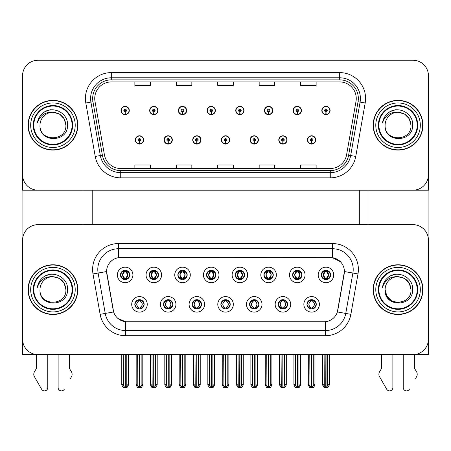 <?xml version="1.0" encoding="UTF-8"?>
<svg xmlns="http://www.w3.org/2000/svg" width="451" height="451" viewBox="0 0 451 451"><rect width="100%" height="100%" fill="white"/><g stroke="black" fill="none" stroke-linecap="round" stroke-linejoin="round"><path stroke-width="0.68" d="M120.479 274.935A4.662 4.662 0 0 0 125.136 279.597A4.662 4.662 0 0 0 129.798 274.935A4.662 4.662 0 0 0 125.136 270.273A4.662 4.662 0 0 0 120.479 274.935L120.518 274.935C121.488 277.54 122.695 278.791 124.149 278.695L123.833 279.411M117.373 274.935A7.768 7.768 0 0 0 125.136 282.704A7.768 7.768 0 0 0 132.904 274.935A7.768 7.768 0 0 0 125.136 267.167A7.768 7.768 0 0 0 117.373 274.935M192.199 304.352A4.662 4.662 0 0 0 196.861 309.008A4.662 4.662 0 0 0 201.524 304.352A4.662 4.662 0 0 0 196.861 299.69A4.662 4.662 0 0 0 192.199 304.352L192.244 304.352C193.129 306.86 194.336 308.112 195.875 308.118L196.427 308.118C193.344 305.603 193.344 303.095 196.427 300.58L195.875 300.58C194.364 300.552 193.158 301.809 192.244 304.352M189.093 304.352A7.768 7.768 0 0 0 196.861 312.115A7.768 7.768 0 0 0 204.63 304.352A7.768 7.768 0 0 0 196.861 296.583A7.768 7.768 0 0 0 189.093 304.352M163.51 304.352A4.662 4.662 0 0 0 168.172 309.008A4.662 4.662 0 0 0 172.834 304.352A4.662 4.662 0 0 0 168.172 299.69A4.662 4.662 0 0 0 163.51 304.352L163.555 304.352C164.44 306.86 165.647 308.112 167.186 308.118L167.738 308.118C164.654 305.603 164.654 303.095 167.738 300.58L167.186 300.58C165.675 300.552 164.468 301.809 163.555 304.352M160.404 304.352A7.768 7.768 0 0 0 168.172 312.115A7.768 7.768 0 0 0 175.941 304.352A7.768 7.768 0 0 0 168.172 296.583A7.768 7.768 0 0 0 160.404 304.352M278.273 304.352A4.662 4.662 0 0 0 282.929 309.008A4.662 4.662 0 0 0 287.591 304.352A4.662 4.662 0 0 0 282.929 299.69A4.662 4.662 0 0 0 278.273 304.352L278.312 304.352C279.197 306.86 280.409 308.112 281.948 308.118L282.495 308.118C279.411 305.603 279.411 303.095 282.495 300.58L281.948 300.58C280.437 300.552 279.225 301.809 278.312 304.352M275.161 304.352A7.768 7.768 0 0 0 282.929 312.115A7.768 7.768 0 0 0 290.698 304.352A7.768 7.768 0 0 0 282.929 296.583A7.768 7.768 0 0 0 275.161 304.352M235.236 274.935A4.662 4.662 0 0 0 239.898 279.597A4.662 4.662 0 0 0 244.555 274.935A4.662 4.662 0 0 0 239.898 270.273A4.662 4.662 0 0 0 235.236 274.935L235.281 274.935C236.245 277.54 237.457 278.791 238.912 278.695L238.596 279.411M232.13 274.935A7.768 7.768 0 0 0 239.898 282.704A7.768 7.768 0 0 0 247.667 274.935A7.768 7.768 0 0 0 239.898 267.167A7.768 7.768 0 0 0 232.13 274.935M292.614 274.935A4.662 4.662 0 0 0 297.277 279.597A4.662 4.662 0 0 0 301.939 274.935A4.662 4.662 0 0 0 297.277 270.273A4.662 4.662 0 0 0 292.614 274.935L292.66 274.935C293.624 277.54 294.836 278.791 296.29 278.695L295.974 279.411M289.508 274.935A7.768 7.768 0 0 0 297.277 282.704A7.768 7.768 0 0 0 305.045 274.935A7.768 7.768 0 0 0 297.277 267.167A7.768 7.768 0 0 0 289.508 274.935M134.821 304.352A4.662 4.662 0 0 0 139.483 309.008A4.662 4.662 0 0 0 144.145 304.352A4.662 4.662 0 0 0 139.483 299.69A4.662 4.662 0 0 0 134.821 304.352L134.866 304.352C135.751 306.86 136.957 308.112 138.496 308.118L139.049 308.118C135.965 305.603 135.965 303.095 139.049 300.58L138.496 300.58C136.986 300.552 135.774 301.809 134.866 304.352M131.715 304.352A7.768 7.768 0 0 0 139.483 312.115A7.768 7.768 0 0 0 147.251 304.352A7.768 7.768 0 0 0 139.483 296.583A7.768 7.768 0 0 0 131.715 304.352M206.547 274.935A4.662 4.662 0 0 0 211.209 279.597A4.662 4.662 0 0 0 215.866 274.935A4.662 4.662 0 0 0 211.209 270.273A4.662 4.662 0 0 0 206.547 274.935L206.592 274.935C207.556 277.54 208.762 278.791 210.222 278.695L209.901 279.411M203.44 274.935A7.768 7.768 0 0 0 211.209 282.704A7.768 7.768 0 0 0 218.977 274.935A7.768 7.768 0 0 0 211.209 267.167A7.768 7.768 0 0 0 203.44 274.935M149.168 274.935A4.662 4.662 0 0 0 153.83 279.597A4.662 4.662 0 0 0 158.487 274.935A4.662 4.662 0 0 0 153.83 270.273A4.662 4.662 0 0 0 149.168 274.935L149.213 274.935C150.177 277.54 151.384 278.791 152.844 278.695L152.523 279.411M146.062 274.935A7.768 7.768 0 0 0 153.83 282.704A7.768 7.768 0 0 0 161.593 274.935A7.768 7.768 0 0 0 153.83 267.167A7.768 7.768 0 0 0 146.062 274.935M177.857 274.935A4.662 4.662 0 0 0 182.52 279.597A4.662 4.662 0 0 0 187.176 274.935A4.662 4.662 0 0 0 182.52 270.273A4.662 4.662 0 0 0 177.857 274.935L177.903 274.935C178.867 277.54 180.073 278.791 181.533 278.695L181.212 279.411M174.751 274.935A7.768 7.768 0 0 0 182.52 282.704A7.768 7.768 0 0 0 190.288 274.935A7.768 7.768 0 0 0 182.52 267.167A7.768 7.768 0 0 0 174.751 274.935M249.578 304.352A4.662 4.662 0 0 0 254.24 309.008A4.662 4.662 0 0 0 258.902 304.352A4.662 4.662 0 0 0 254.24 299.69A4.662 4.662 0 0 0 249.578 304.352L249.623 304.352C250.508 306.86 251.72 308.112 253.259 308.118L253.806 308.118C250.722 305.603 250.722 303.095 253.806 300.58L253.259 300.58C251.748 300.552 250.536 301.809 249.623 304.352M246.471 304.352A7.768 7.768 0 0 0 254.24 312.115A7.768 7.768 0 0 0 262.008 304.352A7.768 7.768 0 0 0 254.24 296.583A7.768 7.768 0 0 0 246.471 304.352M220.889 304.352A4.662 4.662 0 0 0 225.551 309.008A4.662 4.662 0 0 0 230.213 304.352A4.662 4.662 0 0 0 225.551 299.69A4.662 4.662 0 0 0 220.889 304.352L220.934 304.352C221.819 306.86 223.031 308.112 224.564 308.118L225.117 308.118C222.033 305.603 222.033 303.095 225.117 300.58L224.564 300.58C223.053 300.552 221.847 301.809 220.934 304.352M217.782 304.352A7.768 7.768 0 0 0 225.551 312.115A7.768 7.768 0 0 0 233.319 304.352A7.768 7.768 0 0 0 225.551 296.583A7.768 7.768 0 0 0 217.782 304.352M321.304 274.935A4.662 4.662 0 0 0 325.966 279.597A4.662 4.662 0 0 0 330.628 274.935A4.662 4.662 0 0 0 325.966 270.273A4.662 4.662 0 0 0 321.304 274.935L321.349 274.935C322.313 277.54 323.525 278.791 324.979 278.695L324.664 279.411M318.197 274.935A7.768 7.768 0 0 0 325.966 282.704A7.768 7.768 0 0 0 333.734 274.935A7.768 7.768 0 0 0 325.966 267.167A7.768 7.768 0 0 0 318.197 274.935M263.925 274.935A4.662 4.662 0 0 0 268.587 279.597A4.662 4.662 0 0 0 273.25 274.935A4.662 4.662 0 0 0 268.587 270.273A4.662 4.662 0 0 0 263.925 274.935L263.97 274.935C264.934 277.54 266.146 278.791 267.601 278.695L267.285 279.411M260.819 274.935A7.768 7.768 0 0 0 268.587 282.704A7.768 7.768 0 0 0 276.356 274.935A7.768 7.768 0 0 0 268.587 267.167A7.768 7.768 0 0 0 260.819 274.935M306.962 304.352A4.662 4.662 0 0 0 311.618 309.008A4.662 4.662 0 0 0 316.281 304.352A4.662 4.662 0 0 0 311.618 299.69A4.662 4.662 0 0 0 306.962 304.352L307.001 304.352C307.886 306.86 309.098 308.112 310.638 308.118L311.19 308.118C308.106 305.603 308.106 303.095 311.19 300.58L310.638 300.58C309.127 300.552 307.915 301.809 307.001 304.352M303.85 304.352A7.768 7.768 0 0 0 311.618 312.115A7.768 7.768 0 0 0 319.387 304.352A7.768 7.768 0 0 0 311.618 296.583A7.768 7.768 0 0 0 303.85 304.352M106.599 271.519A13.981 13.981 0 0 0 106.814 273.943L113.201 310.192A13.981 13.981 0 0 0 126.973 321.749L324.027 321.749A13.981 13.981 0 0 0 337.799 310.192L344.186 273.943A13.981 13.981 0 0 0 330.42 257.532L120.58 257.532A13.981 13.981 0 0 0 106.599 271.519L106.752 269.444M22.55 240.186L22.55 354.633L428.45 354.633L428.45 240.186A15.537 15.537 0 0 0 412.913 224.649L38.087 224.649A15.537 15.537 0 0 0 22.55 240.186L22.55 339.096A15.537 15.537 0 0 0 38.087 354.633L412.913 354.633A15.537 15.537 0 0 0 428.45 339.096L428.45 240.186M92.201 190.215L92.201 224.649M359.317 190.215L359.317 224.649M221.407 139.928A4.144 4.144 0 0 0 225.551 144.072A4.144 4.144 0 0 0 229.694 139.928A4.144 4.144 0 0 0 225.551 135.785A4.144 4.144 0 0 0 221.407 139.928M250.096 139.928A4.144 4.144 0 0 0 254.24 144.072A4.144 4.144 0 0 0 258.384 139.928A4.144 4.144 0 0 0 254.24 135.785A4.144 4.144 0 0 0 250.096 139.928M192.718 139.928A4.144 4.144 0 0 0 196.861 144.072A4.144 4.144 0 0 0 201.005 139.928A4.144 4.144 0 0 0 196.861 135.785A4.144 4.144 0 0 0 192.718 139.928M164.029 139.928A4.144 4.144 0 0 0 168.172 144.072A4.144 4.144 0 0 0 172.316 139.928A4.144 4.144 0 0 0 168.172 135.785A4.144 4.144 0 0 0 164.029 139.928M135.339 139.928A4.144 4.144 0 0 0 139.483 144.072A4.144 4.144 0 0 0 143.627 139.928A4.144 4.144 0 0 0 139.483 135.785A4.144 4.144 0 0 0 135.339 139.928M278.786 139.928A4.144 4.144 0 0 0 282.929 144.072A4.144 4.144 0 0 0 287.073 139.928A4.144 4.144 0 0 0 282.929 135.785A4.144 4.144 0 0 0 278.786 139.928M293.133 110.512A4.144 4.144 0 0 0 297.277 114.655A4.144 4.144 0 0 0 301.42 110.512A4.144 4.144 0 0 0 297.277 106.368A4.144 4.144 0 0 0 293.133 110.512M264.444 110.512A4.144 4.144 0 0 0 268.587 114.655A4.144 4.144 0 0 0 272.731 110.512A4.144 4.144 0 0 0 268.587 106.368A4.144 4.144 0 0 0 264.444 110.512M235.755 110.512A4.144 4.144 0 0 0 239.898 114.655A4.144 4.144 0 0 0 244.042 110.512A4.144 4.144 0 0 0 239.898 106.368A4.144 4.144 0 0 0 235.755 110.512M207.065 110.512A4.144 4.144 0 0 0 211.209 114.655A4.144 4.144 0 0 0 215.352 110.512A4.144 4.144 0 0 0 211.209 106.368A4.144 4.144 0 0 0 207.065 110.512M178.376 110.512A4.144 4.144 0 0 0 182.52 114.655A4.144 4.144 0 0 0 186.658 110.512A4.144 4.144 0 0 0 182.52 106.368A4.144 4.144 0 0 0 178.376 110.512M149.687 110.512A4.144 4.144 0 0 0 153.83 114.655A4.144 4.144 0 0 0 157.968 110.512A4.144 4.144 0 0 0 153.83 106.368A4.144 4.144 0 0 0 149.687 110.512M120.998 110.512A4.144 4.144 0 0 0 125.136 114.655A4.144 4.144 0 0 0 129.279 110.512A4.144 4.144 0 0 0 125.136 106.368A4.144 4.144 0 0 0 120.998 110.512M307.475 139.928A4.144 4.144 0 0 0 311.618 144.072A4.144 4.144 0 0 0 315.762 139.928A4.144 4.144 0 0 0 311.618 135.785A4.144 4.144 0 0 0 307.475 139.928M321.822 110.512A4.144 4.144 0 0 0 325.966 114.655A4.144 4.144 0 0 0 330.109 110.512A4.144 4.144 0 0 0 325.966 106.368A4.144 4.144 0 0 0 321.822 110.512M428.45 190.215L428.45 75.762A15.537 15.537 0 0 0 412.913 60.231L38.087 60.231A15.537 15.537 0 0 0 22.55 75.762L22.55 190.215L428.45 190.215M28.092 289.643A24.856 24.856 0 0 0 52.947 314.499A24.856 24.856 0 0 0 77.803 289.643A24.856 24.856 0 0 0 52.947 264.782A24.856 24.856 0 0 0 28.092 289.643M373.197 289.643A24.856 24.856 0 0 0 398.053 314.499A24.856 24.856 0 0 0 422.908 289.643A24.856 24.856 0 0 0 398.053 264.782A24.856 24.856 0 0 0 373.197 289.643M118.512 243.551L332.488 243.551A25.893 25.893 0 0 1 357.993 273.943L350.867 314.336A25.893 25.893 0 0 1 325.368 335.73L125.632 335.73A25.893 25.893 0 0 1 100.133 314.336L93.007 273.943A25.893 25.893 0 0 1 118.512 243.551L118.512 248.732L332.488 248.732A20.712 20.712 0 0 1 352.891 273.041L345.765 313.434A20.712 20.712 0 0 1 325.368 330.555L125.632 330.555A20.712 20.712 0 0 1 105.235 313.434L98.109 273.041A20.712 20.712 0 0 1 118.512 248.732L118.512 257.69L330.42 257.532L332.488 257.69L340.302 261.631M324.027 321.749L126.973 321.749M125.632 335.73L125.632 321.687L118.168 318.632M357.993 273.943L344.401 271.547L337.365 311.957L350.867 314.336M100.133 314.336L113.635 311.957L106.599 271.547L98.109 273.041A20.712 20.712 0 0 1 97.794 269.444M337.799 310.192L337.714 310.638M113.286 310.638L113.201 310.192M412.913 224.649L38.087 224.649M28.092 125.22A24.856 24.856 0 0 0 52.947 150.076A24.856 24.856 0 0 0 77.803 125.22A24.856 24.856 0 0 0 52.947 100.364A24.856 24.856 0 0 0 28.092 125.22M373.197 125.22A24.856 24.856 0 0 0 398.053 150.076A24.856 24.856 0 0 0 422.908 125.22A24.856 24.856 0 0 0 398.053 100.364A24.856 24.856 0 0 0 373.197 125.22M94.738 98.498A16.574 16.574 0 0 1 111.312 81.93L339.688 81.93A16.574 16.574 0 0 1 356.008 101.379L346.582 154.823A16.574 16.574 0 0 1 330.267 168.516L120.733 168.516A16.574 16.574 0 0 1 104.418 154.823L94.992 101.379A16.574 16.574 0 0 1 94.738 98.498M92.669 98.498A18.643 18.643 0 0 0 92.951 101.734L102.377 155.178A18.643 18.643 0 0 0 120.733 170.585L330.267 170.585A18.643 18.643 0 0 0 348.623 155.178L358.049 101.734A18.643 18.643 0 0 0 339.688 79.855L111.312 79.855A18.643 18.643 0 0 0 92.669 98.498M85.814 102.997A25.893 25.893 0 0 1 111.312 72.605L339.688 72.605A25.893 25.893 0 0 1 365.186 102.997L355.766 156.441A25.893 25.893 0 0 1 330.267 177.835L120.733 177.835A25.893 25.893 0 0 1 95.234 156.441L85.814 102.997L90.91 102.095A20.712 20.712 0 0 1 111.312 77.786L339.688 77.786A20.712 20.712 0 0 1 360.09 102.095L350.664 155.539A20.712 20.712 0 0 1 330.267 172.654L120.733 172.654A20.712 20.712 0 0 1 100.336 155.539L90.91 102.095A20.712 20.712 0 0 1 90.595 98.498M412.913 60.231L38.087 60.231M22.55 75.762L22.55 174.678A15.537 15.537 0 0 0 38.087 190.215L412.913 190.215A15.537 15.537 0 0 0 428.45 174.678L428.45 75.762M217.732 81.93L217.732 85.436L233.268 85.436L233.268 81.93M176.302 81.93L176.302 85.436L191.838 85.436L191.838 81.93M134.872 81.93L134.872 85.436L150.409 85.436L150.409 81.93M259.162 81.93L259.162 85.436L274.698 85.436L274.698 81.93M300.591 81.93L300.591 85.436L316.128 85.436L316.128 81.93M233.268 168.516L233.268 165.004L217.732 165.004L217.732 168.516M191.838 168.516L191.838 165.004L176.302 165.004L176.302 168.516M150.409 168.516L150.409 165.004L134.872 165.004L134.872 168.516M274.698 168.516L274.698 165.004L259.162 165.004L259.162 168.516M316.128 168.516L316.128 165.004L300.591 165.004L300.591 168.516M312.425 308.941L312.053 308.118L312.605 308.118C314.116 308.146 315.328 306.889 316.236 304.34C315.35 301.837 314.138 300.58 312.605 300.58L312.921 299.876M312.425 299.757L312.053 300.58L312.605 300.58M311.342 308.118L310.953 308.963L311.342 308.118C308.067 305.603 308.067 303.095 311.342 300.586L310.953 299.735L311.342 300.58C308.18 303.095 308.18 305.603 311.342 308.118M311.19 300.58L310.818 299.757M312.053 300.58L312.289 299.735L312.053 300.58C315.136 303.095 315.136 305.603 312.053 308.118L312.289 308.963L311.895 308.118C315.063 305.603 315.063 303.095 311.9 300.586C315.176 303.095 315.176 305.603 311.895 308.118L312.053 308.118M309.769 354.633L309.961 385.847L311.41 387.567L311.833 387.567L314.933 383.874L314.933 354.892L313.276 354.892L313.276 385.847M311.726 354.633L311.726 387.567M311.517 387.567L311.517 354.633M308.304 354.633L308.304 383.874L309.961 385.847M309.961 354.892L308.304 354.892M324.117 354.633L324.308 385.847L325.752 387.567L325.864 354.633M326.067 354.633L326.067 387.567L329.281 383.874L329.281 354.892L327.623 354.892L327.815 354.633M322.651 354.633L322.651 383.874L324.308 385.847M324.308 354.892L322.651 354.892M327.623 385.847L327.623 354.892M325.16 279.524L325.532 278.695L324.979 278.695M325.16 270.341L325.532 271.169L324.979 271.169C323.48 271.141 322.268 272.398 321.349 274.935M330.628 274.935L330.583 274.935C329.687 272.427 328.475 271.175 326.952 271.169L326.4 271.169L328.751 274.935L326.4 278.695L326.952 278.695L327.268 279.411M330.583 274.935C329.647 277.489 328.441 278.746 326.952 278.695M325.532 278.695L323.271 274.935L325.684 271.169C322.792 271.271 322.702 278.216 325.69 278.695L323.181 274.935L325.532 271.169M326.248 271.169L326.248 271.169C329.134 271.271 329.23 278.216 326.242 278.695L326.631 279.547L326.248 278.695L328.661 274.935L326.248 271.169L326.637 270.324L326.242 271.169M283.735 308.941L283.363 308.118L283.916 308.118C285.427 308.146 286.639 306.889 287.546 304.34C286.661 301.837 285.449 300.58 283.916 300.58L284.231 299.876M283.735 299.757L283.363 300.58L283.916 300.58M282.653 308.118L282.264 308.963L282.653 308.118C279.378 305.603 279.378 303.095 282.653 300.586L282.264 299.735L282.653 300.58C279.485 303.095 279.485 305.603 282.653 308.118M282.495 300.58L282.129 299.757M283.363 300.58L283.6 299.735L283.363 300.58C286.447 303.095 286.447 305.603 283.363 308.118L283.6 308.963L283.205 308.118C286.374 305.603 286.374 303.095 283.211 300.586C286.486 303.095 286.486 305.603 283.205 308.118L283.363 308.118M281.08 354.633L281.272 385.847L282.721 387.567L283.143 387.567L286.244 383.874L286.244 354.892L284.587 354.892L284.587 385.847M283.036 354.633L283.036 387.567M282.828 387.567L282.828 354.633M279.614 354.633L279.614 383.874L281.272 385.847M281.272 354.892L279.614 354.892M255.04 308.941L254.674 308.118L255.227 308.118C256.737 308.146 257.949 306.889 258.857 304.34C257.972 301.837 256.76 300.58 255.227 300.58L255.542 299.876M255.04 299.757L254.674 300.58L255.227 300.58M253.964 308.118L253.575 308.963L253.964 308.118C250.688 305.603 250.688 303.095 253.964 300.586L253.575 299.735L253.964 300.58C250.795 303.095 250.795 305.603 253.964 308.118M253.806 300.58L253.439 299.757M254.674 300.58L254.911 299.735L254.516 300.58C257.797 303.095 257.797 305.603 254.516 308.118L254.905 308.963L254.522 308.118C257.684 305.603 257.684 303.095 254.522 300.586L254.674 300.58C257.758 303.095 257.758 305.603 254.674 308.118L254.674 308.118M252.391 354.633L252.583 385.847L254.031 387.567L254.454 387.567L257.555 383.874L257.555 354.892L255.897 354.892L255.897 385.847M254.347 354.633L254.347 387.567M254.138 387.567L254.138 354.633M250.925 354.633L250.925 383.874L252.583 385.847M252.583 354.892L250.925 354.892M226.351 308.941L225.985 308.118L226.537 308.118C228.048 308.146 229.26 306.889 230.168 304.34C229.283 301.837 228.071 300.58 226.537 300.58L226.853 299.876M226.351 299.757L225.985 300.58L226.537 300.58M225.269 308.118L224.886 308.963L225.274 308.118C221.999 305.603 221.999 303.095 225.274 300.586L224.886 299.735L225.274 300.58C222.106 303.095 222.106 305.603 225.269 308.118M225.117 300.58L224.75 299.757M225.985 300.58C229.069 303.095 229.069 305.603 225.985 308.118L225.833 308.118C228.995 305.603 228.995 303.095 225.833 300.586L226.222 299.735M225.985 308.118L226.222 308.963M223.702 354.633L223.893 385.847L225.342 387.567L225.765 387.567L228.866 383.874L228.866 354.892L227.208 354.892L227.208 385.847M225.658 354.633L225.658 387.567M225.449 387.567L225.449 354.633M222.236 354.633L222.236 383.874L223.893 385.847M223.893 354.892L222.236 354.892M295.428 354.633L295.619 385.847L297.062 387.567L297.17 354.633M297.378 354.633L297.378 387.567L300.591 383.874L300.591 354.892L298.934 354.892L299.126 354.633M293.962 354.633L293.962 383.874L295.619 385.847M295.619 354.892L293.962 354.892M298.934 385.847L298.934 354.892M296.47 279.524L296.843 278.695L296.29 278.695M296.47 270.341L296.843 271.169L296.29 271.169C294.791 271.141 293.578 272.398 292.66 274.935M301.939 274.935L301.894 274.935C300.997 272.427 299.785 271.175 298.263 271.169L297.711 271.169L300.062 274.935L297.711 278.695L298.263 278.695L298.579 279.411M301.894 274.935C300.958 277.489 299.752 278.746 298.263 278.695M296.843 278.695L294.582 274.935L296.995 271.169L296.606 270.324L297 271.169C294.103 271.271 294.013 278.216 297 278.695L296.611 279.547L296.995 278.695L294.492 274.935L296.843 271.169M297.559 271.169L297.559 271.169C300.445 271.271 300.541 278.216 297.553 278.695L297.942 279.547L297.559 278.695L299.966 274.935L297.559 271.169L297.948 270.324L297.553 271.169M266.738 354.633L266.93 385.847L268.373 387.567L268.48 354.633M268.689 354.633L268.689 387.567L271.902 383.874L271.902 354.892L270.245 354.892L270.437 354.633M265.273 354.633L265.273 383.874L266.93 385.847M266.93 354.892L265.273 354.892M270.245 385.847L270.245 354.892M267.781 279.524L268.153 278.695L267.601 278.695M267.781 270.341L268.153 271.169L267.601 271.169C266.101 271.141 264.889 272.398 263.97 274.935M273.25 274.935L273.205 274.935C272.308 272.427 271.096 271.175 269.574 271.169L269.022 271.169L271.372 274.935L269.022 278.695L269.574 278.695L269.89 279.411M273.205 274.935C272.269 277.489 271.062 278.746 269.574 278.695M268.153 278.695L265.893 274.935L268.306 271.169C265.413 271.271 265.323 278.216 268.311 278.695L265.802 274.935L268.153 271.169M268.869 271.169L269.253 270.324L268.864 271.169C271.756 271.271 271.852 278.216 268.864 278.695L269.253 279.547L268.869 278.695L271.276 274.935L268.869 271.169M238.049 354.633L238.241 385.847L239.684 387.567L239.791 354.633M240 354.633L240 387.567L243.213 383.874L243.213 354.892L241.556 354.892L241.747 354.633M236.583 354.633L236.583 383.874L238.241 385.847M238.241 354.892L236.583 354.892M241.556 385.847L241.556 354.892M239.092 279.524L239.464 278.695L238.912 278.695M239.092 270.341L239.464 271.169L238.912 271.169C237.412 271.141 236.2 272.398 235.281 274.935M244.555 274.935L244.515 274.935C243.619 272.427 242.407 271.175 240.885 271.169L240.332 271.169L242.683 274.935L240.332 278.695L240.885 278.695L241.2 279.411M244.515 274.935C243.579 277.489 242.373 278.746 240.885 278.695M239.464 278.695L237.203 274.935L239.616 271.169C236.724 271.271 236.634 278.216 239.616 278.695L237.113 274.935L239.464 271.169M240.18 271.169L240.18 271.169C243.066 271.271 243.162 278.216 240.174 278.695L240.563 279.547L240.18 278.695L242.587 274.935L240.18 271.169L240.563 270.324L240.174 271.169M209.36 354.633L209.552 385.847L210.995 387.567L211.102 354.633M211.31 354.633L211.31 387.567L214.524 383.874L214.524 354.892L212.866 354.892L213.058 354.633M207.894 354.633L207.894 383.874L209.552 385.847M209.552 354.892L207.894 354.892M212.866 385.847L212.866 354.892M210.403 279.524L210.775 278.695L210.222 278.695M210.403 270.341L210.775 271.169L210.222 271.169C208.717 271.141 207.511 272.398 206.592 274.935M215.866 274.935L215.826 274.935C214.924 272.427 213.718 271.175 212.195 271.169L211.643 271.169L213.994 274.935L211.643 278.695L212.195 278.695L212.511 279.411M215.826 274.935C214.89 277.489 213.678 278.746 212.195 278.695M210.775 278.695L208.514 274.935L210.927 271.169C208.035 271.271 207.945 278.216 210.927 278.695L208.424 274.935L210.775 271.169M211.491 271.169L211.491 271.169C214.377 271.271 214.467 278.216 211.485 278.695L211.874 279.547L211.491 278.695L213.898 274.935L211.491 271.169L211.874 270.324L211.485 271.169M311.562 141.219L311.449 143.807A3.884 3.884 0 0 1 307.734 139.928A3.884 3.884 0 0 1 311.618 136.044A3.884 3.884 0 0 1 315.503 139.928A3.884 3.884 0 0 1 311.788 143.807L311.675 141.219A1.297 1.297 0 0 0 312.915 139.928A1.297 1.297 0 0 0 311.618 138.632A1.297 1.297 0 0 0 310.327 139.928A1.297 1.297 0 0 0 311.562 141.219L311.596 140.447A0.519 0.519 0 0 1 311.1 139.928A0.519 0.519 0 0 1 311.618 139.41A0.519 0.519 0 0 1 312.137 139.928A0.519 0.519 0 0 1 311.641 140.447L311.675 141.219M314.984 354.633L314.984 384.979L313.49 387.567L311.833 387.567M308.253 354.633L308.253 384.979L309.747 387.567L311.41 387.567M325.91 111.809L325.797 114.396A3.884 3.884 0 0 1 322.082 110.512A3.884 3.884 0 0 1 325.966 106.628A3.884 3.884 0 0 1 329.85 110.512A3.884 3.884 0 0 1 326.135 114.396L326.022 111.809A1.297 1.297 0 0 0 327.263 110.512A1.297 1.297 0 0 0 325.966 109.221A1.297 1.297 0 0 0 324.669 110.512A1.297 1.297 0 0 0 325.91 111.809L325.943 111.031A0.519 0.519 0 0 1 325.447 110.512A0.519 0.519 0 0 1 325.966 109.993A0.519 0.519 0 0 1 326.485 110.512A0.519 0.519 0 0 1 325.988 111.031L326.022 111.809M329.331 354.633L329.331 384.979L327.838 387.567L326.18 387.567M322.6 354.633L322.6 384.979L324.094 387.567L325.752 387.567M22.911 190.215L22.911 236.848M82.984 190.215L82.984 224.649M368.016 190.215L368.016 224.649M428.089 190.215L428.089 236.848M282.873 141.219L282.76 143.807A3.884 3.884 0 0 1 279.045 139.928A3.884 3.884 0 0 1 282.929 136.044A3.884 3.884 0 0 1 286.813 139.928A3.884 3.884 0 0 1 283.098 143.807L282.986 141.219A1.297 1.297 0 0 0 284.226 139.928A1.297 1.297 0 0 0 282.929 138.632A1.297 1.297 0 0 0 281.638 139.928A1.297 1.297 0 0 0 282.873 141.219L282.907 140.447A0.519 0.519 0 0 1 282.411 139.928A0.519 0.519 0 0 1 282.929 139.41A0.519 0.519 0 0 1 283.448 139.928A0.519 0.519 0 0 1 282.952 140.447L282.986 141.219M286.295 354.633L286.295 384.979L284.801 387.567L283.143 387.567M279.564 354.633L279.564 384.979L281.058 387.567L282.721 387.567M254.184 141.219L254.071 143.807A3.884 3.884 0 0 1 250.356 139.928A3.884 3.884 0 0 1 254.24 136.044A3.884 3.884 0 0 1 258.124 139.928A3.884 3.884 0 0 1 254.409 143.807L254.296 141.219A1.297 1.297 0 0 0 255.537 139.928A1.297 1.297 0 0 0 254.24 138.632A1.297 1.297 0 0 0 252.949 139.928A1.297 1.297 0 0 0 254.184 141.219L254.217 140.447A0.519 0.519 0 0 1 253.721 139.928A0.519 0.519 0 0 1 254.24 139.41A0.519 0.519 0 0 1 254.759 139.928A0.519 0.519 0 0 1 254.263 140.447L254.296 141.219M257.606 354.633L257.606 384.979L256.112 387.567L254.454 387.567M250.874 354.633L250.874 384.979L252.368 387.567L254.031 387.567M225.494 141.219L225.382 143.807A3.884 3.884 0 0 1 221.666 139.928A3.884 3.884 0 0 1 225.551 136.044A3.884 3.884 0 0 1 229.435 139.928A3.884 3.884 0 0 1 225.72 143.807L225.607 141.219A1.297 1.297 0 0 0 226.847 139.928A1.297 1.297 0 0 0 225.551 138.632A1.297 1.297 0 0 0 224.26 139.928A1.297 1.297 0 0 0 225.494 141.219L225.528 140.447A0.519 0.519 0 0 1 225.032 139.928A0.519 0.519 0 0 1 225.551 139.41A0.519 0.519 0 0 1 226.069 139.928A0.519 0.519 0 0 1 225.573 140.447L225.607 141.219M228.916 354.633L228.916 384.979L227.422 387.567L225.765 387.567M222.185 354.633L222.185 384.979L223.679 387.567L225.342 387.567M297.22 111.809L297.108 114.396A3.884 3.884 0 0 1 293.392 110.512A3.884 3.884 0 0 1 297.277 106.628A3.884 3.884 0 0 1 301.161 110.512A3.884 3.884 0 0 1 297.446 114.396L297.333 111.809A1.297 1.297 0 0 0 298.568 110.512A1.297 1.297 0 0 0 297.277 109.221A1.297 1.297 0 0 0 295.98 110.512A1.297 1.297 0 0 0 297.22 111.809L297.254 111.031A0.519 0.519 0 0 1 296.758 110.512A0.519 0.519 0 0 1 297.277 109.993A0.519 0.519 0 0 1 297.795 110.512A0.519 0.519 0 0 1 297.299 111.031L297.333 111.809M300.642 354.633L300.642 384.979L299.148 387.567L297.485 387.567M293.911 354.633L293.911 384.979L295.405 387.567L297.062 387.567M268.531 111.809L268.418 114.396A3.884 3.884 0 0 1 264.703 110.512A3.884 3.884 0 0 1 268.587 106.628A3.884 3.884 0 0 1 272.472 110.512A3.884 3.884 0 0 1 268.757 114.396L268.644 111.809A1.297 1.297 0 0 0 269.878 110.512A1.297 1.297 0 0 0 268.587 109.221A1.297 1.297 0 0 0 267.291 110.512A1.297 1.297 0 0 0 268.531 111.809L268.565 111.031A0.519 0.519 0 0 1 268.069 110.512A0.519 0.519 0 0 1 268.587 109.993A0.519 0.519 0 0 1 269.106 110.512A0.519 0.519 0 0 1 268.61 111.031L268.644 111.809M271.953 354.633L271.953 384.979L270.459 387.567L268.796 387.567M265.222 354.633L265.222 384.979L266.716 387.567L268.373 387.567M239.842 111.809L239.729 114.396A3.884 3.884 0 0 1 236.014 110.512A3.884 3.884 0 0 1 239.898 106.628A3.884 3.884 0 0 1 243.782 110.512A3.884 3.884 0 0 1 240.067 114.396L239.955 111.809A1.297 1.297 0 0 0 241.189 110.512A1.297 1.297 0 0 0 239.898 109.221A1.297 1.297 0 0 0 238.602 110.512A1.297 1.297 0 0 0 239.842 111.809L239.876 111.031A0.519 0.519 0 0 1 239.38 110.512A0.519 0.519 0 0 1 239.898 109.993A0.519 0.519 0 0 1 240.417 110.512A0.519 0.519 0 0 1 239.921 111.031L239.955 111.809M243.264 354.633L243.264 384.979L241.77 387.567L240.107 387.567M236.533 354.633L236.533 384.979L238.027 387.567L239.684 387.567M211.153 111.809L211.04 114.396A3.884 3.884 0 0 1 207.325 110.512A3.884 3.884 0 0 1 211.209 106.628A3.884 3.884 0 0 1 215.093 110.512A3.884 3.884 0 0 1 211.378 114.396L211.265 111.809A1.297 1.297 0 0 0 212.5 110.512A1.297 1.297 0 0 0 211.209 109.221A1.297 1.297 0 0 0 209.912 110.512A1.297 1.297 0 0 0 211.153 111.809L211.186 111.031A0.519 0.519 0 0 1 210.69 110.512A0.519 0.519 0 0 1 211.209 109.993A0.519 0.519 0 0 1 211.728 110.512A0.519 0.519 0 0 1 211.231 111.031L211.265 111.809M214.575 354.633L214.575 384.979L213.081 387.567L211.418 387.567M207.843 354.633L207.843 384.979L209.337 387.567L210.995 387.567M58.128 354.633L58.128 387.578L58.128 354.633M47.772 354.633L47.772 387.578A3.309 3.309 0 0 1 41.599 389.23L34.163 376.241A5.181 5.181 0 0 1 34.535 371.63L36.379 368.591L34.535 371.63M70.536 378.423L71.737 376.241A5.181 5.181 0 0 0 71.359 371.63L69.522 368.591L69.522 354.633M64.296 389.23A3.309 3.309 0 0 1 58.128 387.578M36.379 354.633L36.379 368.591M71.359 371.63L69.522 368.591M403.228 354.633L403.228 387.578L403.228 354.633M392.872 354.633L392.872 387.578A3.309 3.309 0 0 1 386.704 389.23L379.263 376.241A5.181 5.181 0 0 1 379.641 371.63L381.478 368.591L379.641 371.63M415.642 378.423L416.837 376.241A5.181 5.181 0 0 0 416.465 371.63L414.621 368.591L414.621 354.633M409.401 389.23A3.309 3.309 0 0 1 403.228 387.578M381.478 354.633L381.478 368.591M416.465 371.63L414.621 368.591M72.109 289.643A19.162 19.162 0 0 1 52.947 308.805A19.162 19.162 0 0 1 33.786 289.643A19.162 19.162 0 0 1 52.947 270.482A19.162 19.162 0 0 1 72.109 289.643M28.351 289.643A24.596 24.596 0 0 1 52.947 265.041A24.596 24.596 0 0 1 77.549 289.643A24.596 24.596 0 0 1 52.947 314.24A24.596 24.596 0 0 1 28.351 289.643M52.947 276.694C45.111 276.322 39.913 279.896 37.36 287.417C38.014 283.234 39.992 279.829 43.29 277.202C52.632 269.568 68.496 277.455 67.537 289.643C68.135 307.21 38.854 307.621 40.004 289.643C39.209 306.342 66.686 306.342 65.897 289.643C66.686 306.342 39.209 306.342 40.004 289.643C39.209 306.342 66.686 306.342 65.897 289.643C66.686 306.342 39.209 306.342 40.004 289.643C39.209 306.342 66.686 306.342 65.897 289.643C66.686 306.342 39.209 306.342 40.004 289.643A12.949 12.949 0 0 1 52.947 276.694L59.419 278.43L64.16 283.166L65.897 289.643L64.16 283.166L59.419 278.43L52.947 276.694L59.419 278.43L64.16 283.166L65.897 289.643L64.16 283.166L59.419 278.43L52.947 276.694C60.812 277.461 65.124 281.779 65.897 289.643M43.273 277.213L45.072 276.001L50.94 274.022M72.109 125.22A19.162 19.162 0 0 1 52.947 144.382A19.162 19.162 0 0 1 33.786 125.22A19.162 19.162 0 0 1 52.947 106.058A19.162 19.162 0 0 1 72.109 125.22M28.351 125.22A24.596 24.596 0 0 1 52.947 100.624A24.596 24.596 0 0 1 77.549 125.22A24.596 24.596 0 0 1 52.947 149.817A24.596 24.596 0 0 1 28.351 125.22M52.947 112.276C45.111 111.899 39.913 115.473 37.36 122.993C38.014 118.816 39.992 115.411 43.29 112.778C52.632 105.145 68.496 113.038 67.537 125.22C68.135 142.792 38.854 143.198 40.004 125.22C39.209 141.924 66.686 141.924 65.897 125.22C66.686 141.924 39.209 141.924 40.004 125.22C39.209 141.924 66.686 141.924 65.897 125.22C66.686 141.924 39.209 141.924 40.004 125.22C39.209 141.924 66.686 141.924 65.897 125.22C66.686 141.924 39.209 141.924 40.004 125.22A12.949 12.949 0 0 1 52.947 112.276L59.419 114.007L64.16 118.748L65.897 125.22L64.16 118.748L59.419 114.007L52.947 112.276L59.419 114.007L64.16 118.748L65.897 125.22L64.16 118.748L59.419 114.007L52.947 112.276C60.812 113.043 65.124 117.356 65.897 125.22M43.273 112.795L45.072 111.583L50.94 109.599M417.214 289.643A19.162 19.162 0 0 1 398.053 308.805A19.162 19.162 0 0 1 378.891 289.643A19.162 19.162 0 0 1 398.053 270.482A19.162 19.162 0 0 1 417.214 289.643M373.451 289.643A24.596 24.596 0 0 1 398.053 265.041A24.596 24.596 0 0 1 422.649 289.643A24.596 24.596 0 0 1 398.053 314.24A24.596 24.596 0 0 1 373.451 289.643M398.053 276.694C405.917 277.461 410.23 281.779 410.996 289.643C411.791 306.342 384.314 306.342 385.103 289.643A12.949 12.949 0 0 1 398.053 276.694L404.524 278.43L409.266 283.166L410.996 289.643L409.266 283.166L404.524 278.43L398.053 276.694L404.524 278.43L409.266 283.166L410.996 289.643L409.266 283.166L404.524 278.43L398.053 276.694C390.216 276.322 385.019 279.896 382.459 287.417C383.119 283.234 385.098 279.829 388.39 277.202C397.737 269.568 413.601 277.455 412.637 289.643C413.24 307.21 383.959 307.621 385.103 289.643C384.314 306.342 411.791 306.342 410.996 289.643C411.791 306.342 384.314 306.342 385.103 289.643L386.84 296.115L391.581 300.856L398.053 302.587L404.524 300.856M410.996 289.643C411.791 306.342 384.314 306.342 385.103 289.643M388.379 277.213L390.177 276.001L396.046 274.022M417.214 125.22A19.162 19.162 0 0 1 398.053 144.382A19.162 19.162 0 0 1 378.891 125.22A19.162 19.162 0 0 1 398.053 106.058A19.162 19.162 0 0 1 417.214 125.22M373.451 125.22A24.596 24.596 0 0 1 398.053 100.624A24.596 24.596 0 0 1 422.649 125.22A24.596 24.596 0 0 1 398.053 149.817A24.596 24.596 0 0 1 373.451 125.22M398.053 112.276C390.216 111.899 385.019 115.473 382.459 122.993C383.119 118.816 385.098 115.411 388.39 112.778C397.737 105.145 413.601 113.038 412.637 125.22C413.24 142.792 383.959 143.198 385.103 125.22C384.314 141.924 411.791 141.924 410.996 125.22C411.791 141.924 384.314 141.924 385.103 125.22C384.314 141.924 411.791 141.924 410.996 125.22C411.791 141.924 384.314 141.924 385.103 125.22C384.314 141.924 411.791 141.924 410.996 125.22L409.266 118.748L404.524 114.007L398.053 112.276L404.524 114.007L409.266 118.748L410.996 125.22L409.266 118.748L404.524 114.007L398.053 112.276L404.524 114.007L409.266 118.748L410.996 125.22C410.23 117.356 405.917 113.043 398.053 112.276A12.949 12.949 0 0 0 385.103 125.22M388.379 112.795L390.177 111.583L396.046 109.599M196.805 141.219L196.692 143.807A3.884 3.884 0 0 1 192.977 139.928A3.884 3.884 0 0 1 196.861 136.044A3.884 3.884 0 0 1 200.746 139.928A3.884 3.884 0 0 1 197.031 143.807L196.918 141.219A1.297 1.297 0 0 0 198.158 139.928A1.297 1.297 0 0 0 196.861 138.632A1.297 1.297 0 0 0 195.565 139.928A1.297 1.297 0 0 0 196.805 141.219L196.839 140.447A0.519 0.519 0 0 1 196.343 139.928A0.519 0.519 0 0 1 196.861 139.41A0.519 0.519 0 0 1 197.38 139.928A0.519 0.519 0 0 1 196.884 140.447L196.918 141.219M200.227 354.633L200.227 384.979L198.733 387.567L197.076 387.567L200.176 383.874L200.176 354.892L198.519 354.892L198.519 385.847M193.496 354.633L193.496 384.979L194.99 387.567L197.076 387.567M168.116 141.219L168.003 143.807A3.884 3.884 0 0 1 164.288 139.928A3.884 3.884 0 0 1 168.172 136.044A3.884 3.884 0 0 1 172.056 139.928A3.884 3.884 0 0 1 168.341 143.807L168.229 141.219A1.297 1.297 0 0 0 169.469 139.928A1.297 1.297 0 0 0 168.172 138.632A1.297 1.297 0 0 0 166.876 139.928A1.297 1.297 0 0 0 168.116 141.219L168.15 140.447A0.519 0.519 0 0 1 167.654 139.928A0.519 0.519 0 0 1 168.172 139.41A0.519 0.519 0 0 1 168.691 139.928A0.519 0.519 0 0 1 168.195 140.447L168.229 141.219M171.538 354.633L171.538 384.979L170.044 387.567L168.386 387.567L171.487 383.874L171.487 354.892L169.83 354.892L169.83 385.847M164.807 354.633L164.807 384.979L166.301 387.567L168.386 387.567M139.427 141.219L139.314 143.807A3.884 3.884 0 0 1 135.599 139.928A3.884 3.884 0 0 1 139.483 136.044A3.884 3.884 0 0 1 143.367 139.928A3.884 3.884 0 0 1 139.652 143.807L139.539 141.219A1.297 1.297 0 0 0 140.78 139.928A1.297 1.297 0 0 0 139.483 138.632A1.297 1.297 0 0 0 138.186 139.928A1.297 1.297 0 0 0 139.427 141.219L139.46 140.447A0.519 0.519 0 0 1 138.964 139.928A0.519 0.519 0 0 1 139.483 139.41A0.519 0.519 0 0 1 140.002 139.928A0.519 0.519 0 0 1 139.506 140.447L139.539 141.219M142.849 354.633L142.849 384.979L141.355 387.567L139.697 387.567L142.798 383.874L142.798 354.892L141.14 354.892L141.14 385.847M136.117 354.633L136.117 384.979L137.611 387.567L139.697 387.567M197.662 308.941L197.296 308.118L197.848 308.118C199.359 308.146 200.571 306.889 201.479 304.34C200.594 301.837 199.381 300.58 197.848 300.58L198.164 299.876M197.662 299.757L197.296 300.58L197.848 300.58M196.58 308.118L196.196 308.963L196.585 308.118C193.31 305.603 193.31 303.095 196.585 300.586L196.196 299.735L196.585 300.58C193.417 303.095 193.417 305.603 196.58 308.118M196.427 300.58L196.061 299.757M197.296 300.58L197.532 299.735L197.296 300.58C200.379 303.095 200.379 305.603 197.296 308.118L197.532 308.963L197.138 308.118C200.306 305.603 200.306 303.095 197.143 300.586C200.413 303.095 200.413 305.603 197.138 308.118L197.296 308.118M196.969 354.633L196.969 387.567M195.012 354.633L195.204 385.847L196.647 387.567M196.76 387.567L196.76 354.633M193.547 354.633L193.547 383.874L195.204 385.847M195.204 354.892L193.547 354.892M168.973 308.941L168.606 308.118L169.159 308.118C170.67 308.146 171.882 306.889 172.789 304.34C171.904 301.837 170.692 300.58 169.159 300.58L169.475 299.876M168.973 299.757L168.606 300.58L169.159 300.58M167.89 308.118L167.507 308.963L167.896 308.118C164.621 305.603 164.621 303.095 167.896 300.586L167.507 299.735L167.896 300.58C164.728 303.095 164.728 305.603 167.89 308.118M167.738 300.58L167.372 299.757M168.606 300.58L168.843 299.735L168.606 300.58C171.69 303.095 171.69 305.603 168.606 308.118L168.843 308.963L168.448 308.118C171.617 305.603 171.617 303.095 168.454 300.586C171.724 303.095 171.724 305.603 168.448 308.118L168.606 308.118M168.274 354.633L168.274 387.567M166.323 354.633L166.515 385.847L167.958 387.567M168.071 387.567L168.071 354.633M164.857 354.633L164.857 383.874L166.515 385.847M166.515 354.892L164.857 354.892M140.284 308.941L139.917 308.118L140.47 308.118C141.98 308.146 143.192 306.889 144.1 304.34C143.215 301.837 142.003 300.58 140.47 300.58L140.785 299.876M140.284 299.757L139.917 300.58L140.47 300.58M139.201 308.118L138.818 308.963L139.207 308.118C135.931 305.603 135.931 303.095 139.207 300.586L138.818 299.735L139.201 300.58C136.039 303.095 136.039 305.603 139.201 308.118M139.049 300.58L138.683 299.757M139.917 300.58L140.154 299.735L139.917 300.58C143.001 303.095 143.001 305.603 139.917 308.118L140.154 308.963L139.759 308.118C142.928 305.603 142.928 303.095 139.765 300.586C143.035 303.095 143.035 305.603 139.759 308.118L139.917 308.118M139.584 354.633L139.584 387.567M137.634 354.633L137.826 385.847L139.269 387.567M139.382 387.567L139.382 354.633M136.168 354.633L136.168 383.874L137.826 385.847M137.826 354.892L136.168 354.892M182.463 111.809L182.351 114.396A3.884 3.884 0 0 1 178.635 110.512A3.884 3.884 0 0 1 182.52 106.628A3.884 3.884 0 0 1 186.404 110.512A3.884 3.884 0 0 1 182.689 114.396L182.576 111.809A1.297 1.297 0 0 0 183.811 110.512A1.297 1.297 0 0 0 182.52 109.221A1.297 1.297 0 0 0 181.223 110.512A1.297 1.297 0 0 0 182.463 111.809L182.497 111.031A0.519 0.519 0 0 1 182.001 110.512A0.519 0.519 0 0 1 182.52 109.993A0.519 0.519 0 0 1 183.033 110.512A0.519 0.519 0 0 1 182.542 111.031L182.576 111.809M185.885 354.633L185.885 384.979L184.391 387.567L182.728 387.567L185.835 383.874L185.835 354.892L184.177 354.892L184.369 354.633M179.154 354.633L179.154 384.979L180.648 387.567L182.413 387.567L182.413 354.633M153.774 111.809L153.661 114.396A3.884 3.884 0 0 1 149.946 110.512A3.884 3.884 0 0 1 153.83 106.628A3.884 3.884 0 0 1 157.715 110.512A3.884 3.884 0 0 1 154 114.396L153.887 111.809A1.297 1.297 0 0 0 155.121 110.512A1.297 1.297 0 0 0 153.83 109.221A1.297 1.297 0 0 0 152.534 110.512A1.297 1.297 0 0 0 153.774 111.809L153.808 111.031A0.519 0.519 0 0 1 153.312 110.512A0.519 0.519 0 0 1 153.83 109.993A0.519 0.519 0 0 1 154.343 110.512A0.519 0.519 0 0 1 153.853 111.031L153.887 111.809M157.196 354.633L157.196 384.979L155.696 387.567L154.039 387.567L157.14 383.874L157.14 354.892L155.488 354.892L155.674 354.633M150.459 354.633L150.459 384.979L151.959 387.567L153.723 387.567L153.723 354.633M125.079 111.809L124.966 114.396A3.884 3.884 0 0 1 121.257 110.512A3.884 3.884 0 0 1 125.136 106.628A3.884 3.884 0 0 1 129.02 110.512A3.884 3.884 0 0 1 125.31 114.396L125.198 111.809A1.297 1.297 0 0 0 126.432 110.512A1.297 1.297 0 0 0 125.136 109.221A1.297 1.297 0 0 0 123.845 110.512A1.297 1.297 0 0 0 125.079 111.809L125.113 111.031A0.519 0.519 0 0 1 124.623 110.512A0.519 0.519 0 0 1 125.136 109.993A0.519 0.519 0 0 1 125.654 110.512A0.519 0.519 0 0 1 125.164 111.031L125.198 111.809M128.507 354.633L128.507 384.979L127.007 387.567L125.35 387.567L128.45 383.874L128.45 354.892L126.793 354.892L126.985 354.633M121.77 354.633L121.77 384.979L123.27 387.567L125.034 387.567L125.034 354.633M182.621 354.633L182.728 387.567M180.671 354.633L180.862 385.847L182.305 387.567M179.205 354.633L179.205 383.874L180.862 385.847M180.862 354.892L179.205 354.892M184.177 385.847L184.177 354.892M181.714 279.524L182.08 278.695L181.533 278.695M181.714 270.341L182.08 271.169L181.533 271.169C180.028 271.141 178.821 272.398 177.903 274.935M187.176 274.935L187.137 274.935C186.235 272.427 185.028 271.175 183.506 271.169L182.954 271.169L185.305 274.935L182.954 278.695L183.506 278.695L183.822 279.411M187.137 274.935C186.201 277.489 184.989 278.746 183.506 278.695M182.08 278.695L179.825 274.935L182.238 271.169C179.346 271.271 179.256 278.216 182.238 278.695L179.735 274.935L182.08 271.169M182.802 271.169L182.802 271.169C185.688 271.271 185.778 278.216 182.796 278.695L183.185 279.547L182.802 278.695L185.209 274.935L182.802 271.169L183.185 270.324L182.796 271.169M153.932 354.633L154.039 387.567M151.981 354.633L152.173 385.847L153.616 387.567M150.516 354.633L150.516 383.874L152.173 385.847M152.173 354.892L150.516 354.892M155.488 385.847L155.488 354.892M153.024 279.524L153.391 278.695L152.844 278.695M153.024 270.341L153.391 271.169L152.844 271.169C151.339 271.141 150.132 272.398 149.213 274.935M158.487 274.935L158.448 274.935C157.546 272.427 156.339 271.175 154.817 271.169L154.265 271.169L156.615 274.935L154.265 278.695L154.817 278.695L155.133 279.411M158.448 274.935C157.512 277.489 156.3 278.746 154.817 278.695M153.391 278.695L151.136 274.935L153.549 271.169C150.657 271.271 150.566 278.216 153.549 278.695L151.046 274.935L153.391 271.169M154.112 271.169L154.112 271.169C156.999 271.271 157.089 278.216 154.107 278.695L154.496 279.547L154.112 278.695L156.52 274.935L154.112 271.169L154.496 270.324L154.107 271.169M125.243 354.633L125.35 387.567M123.292 354.633L123.484 385.847L124.927 387.567M121.826 354.633L121.826 383.874L123.484 385.847M123.484 354.892L121.826 354.892M126.793 385.847L126.793 354.892M124.335 279.524L124.701 278.695L124.149 278.695M124.335 270.341L124.701 271.169L124.149 271.169C122.649 271.141 121.443 272.398 120.518 274.935M129.798 274.935L129.758 274.935C128.856 272.427 127.65 271.175 126.128 271.169L125.575 271.169L127.921 274.935L125.575 278.695L126.128 278.695L126.443 279.411M129.758 274.935C128.823 277.489 127.61 278.746 126.128 278.695M124.701 278.695L122.446 274.935L124.859 271.169C121.967 271.271 121.877 278.216 124.859 278.695L122.356 274.935L124.701 271.169M125.417 271.169L125.417 271.169C128.309 271.271 128.4 278.216 125.417 278.695L125.806 279.547L125.417 278.695L127.83 274.935L125.417 271.169L125.806 270.324L125.417 271.169M332.488 243.551L332.488 257.69M325.368 321.687L325.368 335.73M93.007 273.943L98.109 273.041M339.688 72.605L339.688 79.855M90.91 102.095L92.951 101.734M120.733 177.835L120.733 170.585M330.267 170.585L330.267 177.835M348.623 155.178L355.766 156.441M95.234 156.441L102.377 155.178M358.049 101.734L365.186 102.997M111.312 72.605L111.312 79.855M310.638 308.118L310.316 308.822M310.818 308.941L311.19 308.118M310.638 300.58L310.316 299.876M312.605 308.118L312.921 308.822M324.979 271.169L324.664 270.459M326.952 271.169L327.268 270.459M326.766 270.341L326.4 271.169M326.766 279.524L326.4 278.695M325.295 279.547L325.684 278.695L325.301 279.547M325.295 270.324L325.684 271.169L325.301 270.324M281.948 308.118L281.627 308.822M282.129 308.941L282.495 308.118M281.948 300.58L281.627 299.876M283.916 308.118L284.231 308.822M253.259 308.118L252.938 308.822M253.439 308.941L253.806 308.118M253.259 300.58L252.938 299.876M255.227 308.118L255.542 308.822M224.564 308.118L224.248 308.822M224.75 308.941L225.117 308.118M224.564 300.58L224.248 299.876M226.537 308.118L226.853 308.822M296.29 271.169L295.974 270.459M298.263 271.169L298.579 270.459M298.077 270.341L297.711 271.169M298.077 279.524L297.711 278.695M267.601 271.169L267.285 270.459M269.574 271.169L269.89 270.459M269.388 270.341L269.022 271.169M269.388 279.524L269.022 278.695M267.917 279.547L268.306 278.695L267.922 279.547M267.917 270.324L268.306 271.169L267.922 270.324M238.912 271.169L238.596 270.459M240.885 271.169L241.2 270.459M240.699 270.341L240.332 271.169M240.699 279.524L240.332 278.695M239.227 279.547L239.616 278.695L239.233 279.547M239.227 270.324L239.616 271.169L239.233 270.324M210.222 271.169L209.901 270.459M212.195 271.169L212.511 270.459M212.009 270.341L211.643 271.169M212.009 279.524L211.643 278.695M210.538 279.547L210.927 278.695L210.544 279.547M210.538 270.324L210.927 271.169L210.544 270.324M311.449 143.807A3.884 3.884 0 0 1 307.734 139.928M325.797 114.396A3.884 3.884 0 0 1 322.082 110.512M282.76 143.807A3.884 3.884 0 0 1 279.045 139.928M254.071 143.807A3.884 3.884 0 0 1 250.356 139.928M225.382 143.807A3.884 3.884 0 0 1 221.666 139.928M297.108 114.396A3.884 3.884 0 0 1 293.392 110.512M268.418 114.396A3.884 3.884 0 0 1 264.703 110.512M239.729 114.396A3.884 3.884 0 0 1 236.014 110.512M211.04 114.396A3.884 3.884 0 0 1 207.325 110.512M72.639 289.643A19.692 19.692 0 0 1 52.947 309.335A19.692 19.692 0 0 1 33.256 289.643A19.692 19.692 0 0 1 52.947 269.952A19.692 19.692 0 0 1 72.639 289.643M30.679 289.643A22.268 22.268 0 0 1 52.947 267.375A22.268 22.268 0 0 1 75.216 289.643A22.268 22.268 0 0 1 52.947 311.912A22.268 22.268 0 0 1 30.679 289.643M72.639 125.22A19.692 19.692 0 0 1 52.947 144.912A19.692 19.692 0 0 1 33.256 125.22A19.692 19.692 0 0 1 52.947 105.528A19.692 19.692 0 0 1 72.639 125.22M30.679 125.22A22.268 22.268 0 0 1 52.947 102.952A22.268 22.268 0 0 1 75.216 125.22A22.268 22.268 0 0 1 52.947 147.488A22.268 22.268 0 0 1 30.679 125.22M417.744 289.643A19.692 19.692 0 0 1 398.053 309.335A19.692 19.692 0 0 1 378.361 289.643A19.692 19.692 0 0 1 398.053 269.952A19.692 19.692 0 0 1 417.744 289.643M375.784 289.643A22.268 22.268 0 0 1 398.053 267.375A22.268 22.268 0 0 1 420.321 289.643A22.268 22.268 0 0 1 398.053 311.912A22.268 22.268 0 0 1 375.784 289.643M417.744 125.22A19.692 19.692 0 0 1 398.053 144.912A19.692 19.692 0 0 1 378.361 125.22A19.692 19.692 0 0 1 398.053 105.528A19.692 19.692 0 0 1 417.744 125.22M375.784 125.22A22.268 22.268 0 0 1 398.053 102.952A22.268 22.268 0 0 1 420.321 125.22A22.268 22.268 0 0 1 398.053 147.488A22.268 22.268 0 0 1 375.784 125.22M196.692 143.807A3.884 3.884 0 0 1 192.977 139.928M168.003 143.807A3.884 3.884 0 0 1 164.288 139.928M139.314 143.807A3.884 3.884 0 0 1 135.599 139.928M195.875 308.118L195.559 308.822M196.061 308.941L196.427 308.118M195.875 300.58L195.559 299.876M197.848 308.118L198.164 308.822M167.186 308.118L166.87 308.822M167.372 308.941L167.738 308.118M167.186 300.58L166.87 299.876M169.159 308.118L169.475 308.822M138.496 308.118L138.181 308.822M138.683 308.941L139.049 308.118M138.496 300.58L138.181 299.876M140.47 308.118L140.785 308.822M182.351 114.396A3.884 3.884 0 0 1 178.635 110.512M153.661 114.396A3.884 3.884 0 0 1 149.946 110.512M124.966 114.396A3.884 3.884 0 0 1 121.257 110.512M181.533 271.169L181.212 270.459M183.506 271.169L183.822 270.459M183.32 270.341L182.954 271.169M183.32 279.524L182.954 278.695M181.849 279.547L182.238 278.695L181.854 279.547M181.849 270.324L182.238 271.169L181.854 270.324M152.844 271.169L152.523 270.459M154.817 271.169L155.133 270.459M154.631 270.341L154.265 271.169M154.631 279.524L154.265 278.695M153.16 279.547L153.549 278.695L153.16 279.547M153.16 270.324L153.549 271.169L153.16 270.324M124.149 271.169L123.833 270.459M126.128 271.169L126.443 270.459M125.942 270.341L125.575 271.169M125.942 279.524L125.575 278.695M124.47 279.547L124.859 278.695L124.47 279.547M124.47 270.324L124.859 271.169L124.47 270.324M226.216 299.735L225.827 300.58C229.102 303.095 229.102 305.603 225.827 308.118L226.216 308.963"/></g></svg>
